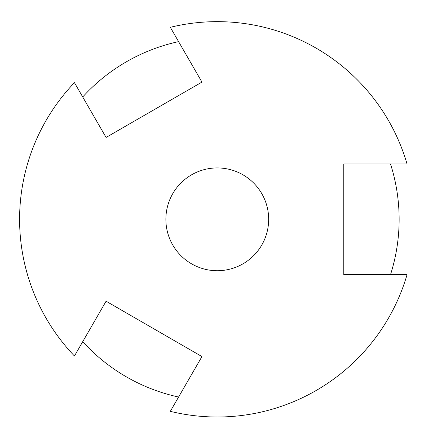 <?xml version="1.0" encoding="UTF-8"?>
<svg xmlns="http://www.w3.org/2000/svg" width="433" height="433" viewBox="0 0 433 433"><rect width="100%" height="100%" fill="white"/><g stroke="black" fill="none" stroke-linecap="round" stroke-linejoin="round"><path stroke-width="0.65" d="M390.506 274.679A181.865 181.865 0 0 0 390.506 163.977M407.042 163.977A197.681 197.681 0 0 0 170.321 27.306L201.946 82.091L106.08 137.44L74.449 82.654A197.681 197.681 0 0 0 74.449 356.002L106.08 301.216L201.946 356.57L170.321 411.35A197.681 197.681 0 0 0 407.042 274.679L343.786 274.679L343.786 163.977L407.042 163.977M217.269 270.722A51.397 51.397 0 0 0 268.666 219.331A51.397 51.397 0 0 0 217.269 167.934A51.397 51.397 0 0 0 165.877 219.331A51.397 51.397 0 0 0 217.269 270.722A51.397 51.397 0 0 1 165.877 219.331A51.397 51.397 0 0 1 217.269 167.934M178.585 397.029A181.865 181.865 0 0 1 157.969 391.253L157.969 331.175M157.969 107.481L157.969 47.403A181.865 181.865 0 0 0 82.719 96.976M82.719 341.68A181.865 181.865 0 0 0 157.969 391.253M157.969 47.403A181.865 181.865 0 0 1 178.585 41.628"/></g></svg>
